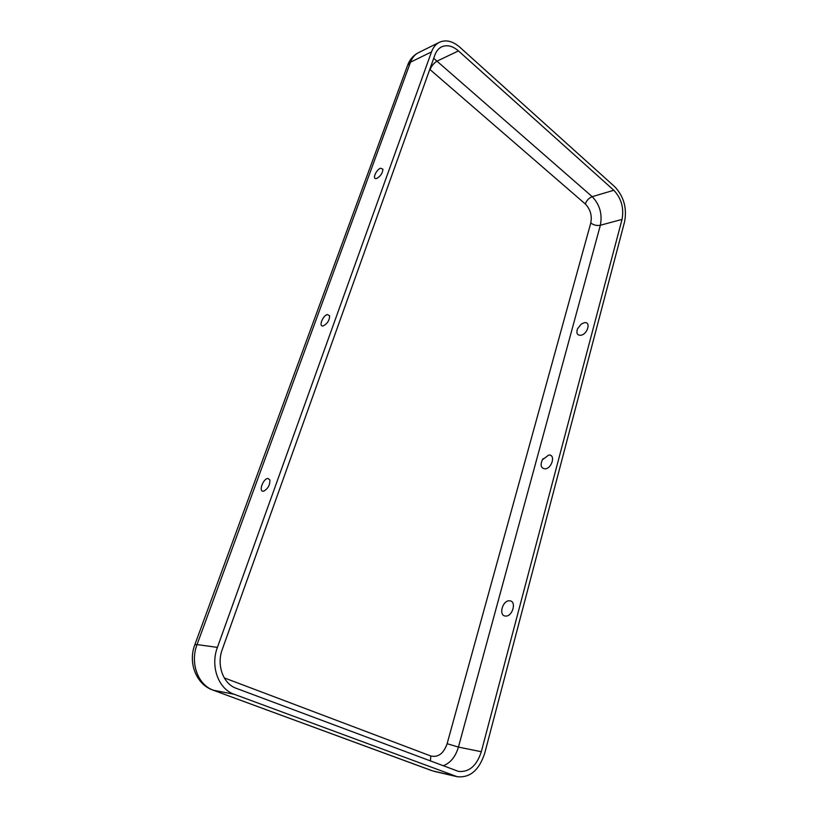 <?xml version="1.0" encoding="UTF-8"?>
<svg xmlns="http://www.w3.org/2000/svg" width="818" height="818" viewBox="0 0 818 818"><rect width="100%" height="100%" fill="white"/><g stroke="black" fill="none" stroke-linecap="round" stroke-linejoin="round"><path stroke-width="1.23" d="M509.583 600.821C516.915 600.831 512.641 616.915 505.504 616.036C498.244 615.852 502.538 600.044 509.583 600.821M544.992 468.837C552.038 468.714 555.892 454.164 548.684 455.064L542.375 459.818C540.064 465.197 540.933 468.203 544.992 468.837M584.175 322.742L581.189 324.132L577.498 328.816C576.097 333.212 577.201 335.37 580.811 335.278C587.753 334.327 591.271 321.096 584.175 322.742M267.915 478.448L269.848 479.859C270.114 484.788 268.12 488.53 263.866 491.086L263.294 491.178C258.345 491.751 263.181 478.489 267.915 478.448M380.544 168.222C376.29 169.663 372.149 179.06 375.994 178.58L376.863 178.375C380.636 176.074 382.66 173.017 382.926 169.214L380.544 168.222M327.415 314.552C322.762 315.462 318.376 326.924 323.079 325.932L323.304 325.881C327.394 323.693 329.501 320.329 329.623 315.809L327.415 314.552M217.404 647.386L431.495 51.912C433.192 47.321 435.851 44.111 439.45 42.28C445.943 39.458 452.712 41.084 459.757 47.158L614.778 186.76C623.807 196.443 627.089 208.079 624.615 221.668L484.757 753.081C479.246 770.106 470.084 777.99 457.282 776.732L234.091 694.237C218.375 688.95 210.195 666.261 217.404 647.386L197.046 644.584L410.503 62.178C412.211 57.669 414.849 54.499 418.448 52.679C413.366 55.307 409.767 59.489 407.64 65.215L410.503 62.178L431.495 51.912M222.312 649.328L434.931 54.929C436.352 51.074 438.581 48.385 441.618 46.861C446.996 44.54 452.61 45.89 458.458 50.91L613.827 190.267C621.373 198.345 624.114 208.058 622.038 219.408L481.311 751.722C476.71 765.852 469.113 772.417 458.499 771.405L236.167 688.286C223.12 683.828 216.361 665.014 222.312 649.328M224.255 677.887L430.789 755.985L430.421 761.016M429.777 69.356L585.32 203.989C590.371 209.224 592.191 215.563 590.77 223.007L447.119 743.705C443.663 753.542 438.223 757.632 430.789 755.985M407.64 65.215L194.837 644.707L197.046 644.584C189.899 662.948 197.925 685.044 213.437 690.239L234.091 694.237M430.023 69.571C431.659 65.696 434.102 62.833 437.364 60.972L458.458 50.91M433.714 58.334L592.212 196.668L613.827 190.267M585.32 203.989C586.618 200.41 588.909 197.966 592.212 196.668C599.758 204.561 602.477 214.081 600.361 225.247L622.038 219.408M194.837 644.707C187.895 662.508 196.054 684.267 212.792 690.055L432.528 770.863L455.35 776.159M431.812 770.648L212.792 690.055M590.77 223.007C593.694 225.154 596.895 225.901 600.361 225.247L458.428 747.079L481.311 751.722M447.119 743.705L458.428 747.079C455.544 756.732 450.473 762.969 443.192 765.801M439.45 42.28L418.448 52.679M543.152 458.632L542.375 459.818M457.282 776.732L434.46 771.435"/></g></svg>
